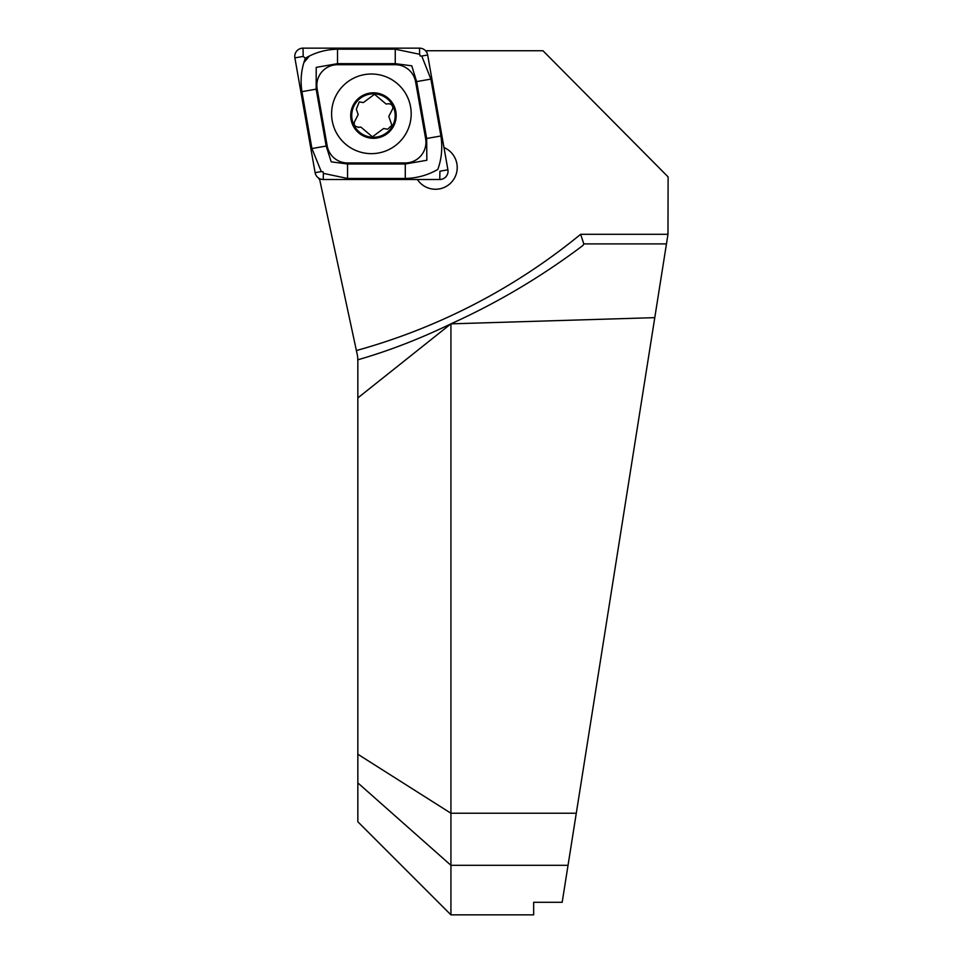 <?xml version="1.0" encoding="UTF-8"?>
<svg xmlns="http://www.w3.org/2000/svg" width="963" height="963" viewBox="0 0 963 963"><rect width="100%" height="100%" fill="white"/><g stroke="black" fill="none" stroke-linecap="round" stroke-linejoin="round"><path stroke-width="1.44" d="M417.388 179.503A21.716 21.704 -90 0 0 457.208 167.538A21.716 21.704 -90 0 0 443.979 147.544A21.716 21.704 -90 0 1 435.505 189.254A21.716 21.704 -90 0 1 417.388 179.503M610.638 596.302L654.78 317.646L450.901 323.857C419.736 338.928 388.715 350.905 357.839 359.801L357.839 821.764L450.925 914.85L450.925 323.905M357.839 397.924L450.901 323.857C497.606 302.719 541.627 276.586 582.964 245.457L583.819 243.916L580.641 234.31L667.973 234.31L668.117 176.915L542.963 50.738L426.549 50.738L426.152 51.472M357.839 360.764L357.61 356.226L319.463 178.576M357.839 782.883L450.925 865.304L568.038 865.304L562.175 902.295L533.671 902.295L533.671 914.85L450.925 914.85M568.038 865.304L666.456 243.916L583.819 243.916M667.973 234.31L666.456 243.916M426.549 50.738L426.886 52.652M320.402 178.986L319.006 178.986M309.195 56.275L304.067 62.39M371.393 74.007A39.82 39.796 -90 0 0 331.597 113.827A39.82 39.796 -90 0 0 371.393 153.647A39.82 39.796 -90 0 0 411.189 113.827A39.82 39.796 -90 0 0 371.393 74.007M327.179 145.858A20.68 20.668 -90 0 0 347.535 162.952L405.267 162.952A20.68 20.668 -90 0 0 425.622 138.672L415.595 81.795A20.68 20.668 -90 0 0 395.239 64.702L337.519 64.702A20.68 20.668 -90 0 0 317.152 88.969L327.179 145.858L326.18 146.039L331.224 161.844L347.559 163.987L347.535 162.952M315.106 172.666A8.27 8.27 -90 0 0 323.255 179.503L439.754 179.503A8.27 8.27 -90 0 0 447.903 169.789L427.668 54.987A8.27 8.27 -90 0 0 419.531 48.15L303.02 48.15A8.27 8.27 -90 0 0 294.883 57.864L315.106 172.666L321.269 171.595L311.928 148.555L301.913 91.666C300.155 80.037 301.311 68.891 305.379 58.225L303.189 56.42L303.02 48.15M305.379 58.225C315.07 52.484 325.783 49.474 337.531 49.185L395.263 49.185L419.651 54.277L420.097 55.926L421.758 56.047L430.894 79.098L440.91 135.976C442.679 147.616 441.644 158.763 437.816 169.428C427.897 175.17 417.051 178.179 405.291 178.468L347.559 178.468L323.375 173.364L322.99 171.727L321.269 171.595M347.559 178.468L347.559 163.987L405.291 163.987L426.862 160.279L426.657 138.491L416.642 81.614L411.755 65.809L395.263 63.666L337.531 63.666L316.213 67.374L316.165 89.15L317.152 88.969M391.905 125.238L388.787 116.499L392.952 108.229C392.615 104.907 390.809 103.462 387.535 103.872L386.079 104.016L374.511 94.278L363.34 102.584L359.259 101.873L356.322 109.204L358.188 114.609L355.491 119.869C352.891 124.383 354.191 126.839 359.404 127.236L360.884 127.092L372.392 136.83L383.623 128.512L387.656 129.223L391.905 125.238M388.715 103.703L387.535 103.872M374.86 92.845A22.751 22.739 -90 0 0 350.749 114.14A22.751 22.739 -90 0 0 372.043 138.263A22.751 22.739 -90 0 0 396.142 116.956A22.751 22.739 -90 0 0 374.86 92.845M358.212 127.405L359.404 127.236M351.784 114.212A21.716 21.704 -90 0 0 372.103 137.228A21.716 21.704 -90 0 0 395.119 116.896A21.716 21.704 -90 0 0 374.788 93.88A21.716 21.704 -90 0 0 351.784 114.212M357.839 754.246L450.925 813.241L576.283 813.241M356.37 350.544A610.205 609.832 -90 0 0 580.641 234.31M419.651 54.277L419.531 48.15M421.758 56.047L427.668 54.987M439.754 179.503L439.922 171.221L447.903 169.789M303.189 56.42L294.883 57.864M323.375 173.364L323.255 179.503M301.913 91.666L316.165 89.15L326.18 146.039L311.928 148.555M337.531 49.185L337.519 64.702M395.263 49.185L395.239 64.702M430.894 79.098L415.595 81.795M440.91 135.976L425.622 138.672M405.291 178.468L405.267 162.952"/></g></svg>
